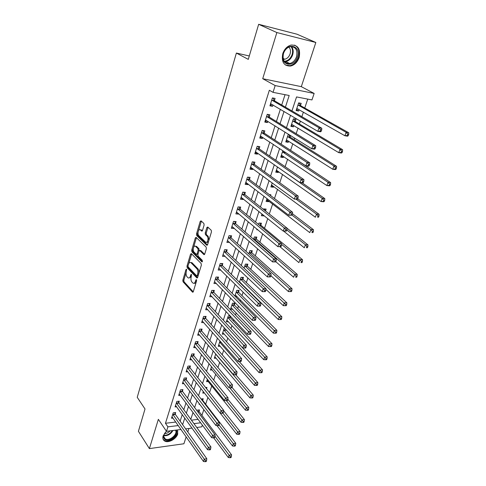 <?xml version="1.0" encoding="UTF-8"?>
<svg xmlns="http://www.w3.org/2000/svg" width="486" height="486" viewBox="0 0 486 486"><rect width="100%" height="100%" fill="white"/><g stroke="black" fill="none" stroke-linecap="round" stroke-linejoin="round"><path stroke-width="0.73" d="M186.557 269.232L185.986 269.554L182.833 280.234L183.046 281.789L192.553 292.171L193.306 291.661L196.599 280.811L196.387 279.644L195.84 280.009L195.415 281.418C194.801 283.113 193.981 283.666 192.954 283.077L191.903 281.989C190.937 280.689 190.694 278.994 191.186 276.917L191.448 274.408L190.858 274.724L190.439 276.127C189.838 277.816 189.036 278.369 188.033 277.792L187.007 276.728C186.053 275.453 185.822 273.782 186.302 271.717L186.557 269.232M282.767 53.66C281.285 61.947 283.879 66.078 290.537 66.06C294.546 65.057 297.408 62.208 299.133 57.512C300.725 49.092 298.064 44.937 291.144 45.052C287.208 46.164 284.413 49.031 282.767 53.66M166.4 431.204L163.114 435.912C162.452 438.305 162.998 440.018 164.76 441.063C168.442 443.293 176.333 438.961 177.724 433.998L177.396 429.94M204.108 225.054L203.871 223.457L201.046 220.851L200.196 221.428L196.49 233.979L196.721 235.558L206.732 245.205L207.589 244.646L211.471 231.877L211.222 230.249L207.716 227.011L206.842 227.582L205.201 233.031L205.444 234.641L207.151 236.251C209.095 237.903 207.407 243.832 205.505 242.083L198.835 235.686C196.958 234.07 198.598 228.22 200.457 229.939L201.641 231.05L202.492 230.479L204.108 225.054M258.655 24.3L297.074 34.227L315.839 42.489L276.856 32.556L258.655 24.3L248.291 59.371L236.378 53.059L137.234 397.311L145.016 408.975L138.419 431.313L149.39 448.614L158.357 419.333L166.485 431.331L167.901 426.842L165.459 423.282L269.341 90.256L273.035 92.346L275.167 85.572L314.15 93.44L311.963 99.928L296.551 96.927L291.952 110.942M276.856 32.556L262.713 78.708L275.167 85.572M191.381 253.619L190.542 254.111L186.976 266.182L187.201 267.75L196.854 277.913L197.644 277.391L201.368 265.119L201.137 263.509L191.381 253.619M191.691 250.235L195.323 237.927L196.137 237.368L206.131 247.046L206.368 248.662L204.734 254.038L203.895 254.591L199.758 250.503L198.938 251.049L197.887 254.561L198.118 256.158L202.304 260.368L201.897 261.875L191.915 251.809L191.691 250.235L192.699 250.272L193.3 248.237M149.39 448.614L183.896 443.767L186.174 436.841M165.459 423.282L175.792 422.042M180.142 421.143L182.256 414.564M183.811 409.71L185.986 402.949M187.541 398.101L189.777 391.145M191.332 386.315L193.635 379.153M195.178 374.342L197.547 366.979M199.084 362.179L201.52 354.604M203.057 349.823L205.56 342.035M207.091 337.272L209.666 329.253M211.191 324.514L213.84 316.271M215.353 311.55L218.08 303.07M219.587 298.374L222.394 289.65M223.894 284.978L226.774 276.005M228.268 271.358L231.233 262.13M232.721 257.507L235.771 248.018M237.247 243.425L240.382 233.663M241.846 229.094L245.072 219.052M246.53 214.526L249.847 204.193M251.292 199.697L254.707 189.072M256.14 184.607L259.658 173.678M261.079 169.25L264.688 158.005M266.097 153.619L269.815 142.052M271.212 137.708L275.04 125.801M276.419 121.506L280.355 109.259M281.722 105L285.039 94.685M175.203 414.023L175.671 412.553L173.229 412.827L171.522 418.239L173.004 418.069M178.799 402.663L179.273 401.175L176.819 401.424L175.088 406.916L176.625 406.758M182.45 391.133L182.93 389.62L180.464 389.845L178.708 395.422L180.306 395.27M186.156 379.42L186.642 377.883L184.17 378.084L182.384 383.752L184.048 383.606M189.917 367.531L190.415 365.97L187.93 366.14L186.12 371.899L187.851 371.766M193.744 355.454L194.242 353.869L191.751 354.015L189.911 359.859L191.721 359.743M197.626 343.183L198.136 341.573L195.627 341.694L193.762 347.636L195.651 347.533M201.569 330.723L202.085 329.089L199.57 329.18L197.668 335.212L199.655 335.127M205.578 318.063L206.1 316.398L203.573 316.465L201.647 322.595L203.725 322.528M209.648 305.196L210.183 303.507L207.644 303.543L205.681 309.77L207.868 309.728M213.785 292.122L214.326 290.409L211.781 290.409L209.788 296.739L212.09 296.727M217.989 278.836L218.542 277.093L215.984 277.063L213.955 283.496L216.392 283.508M222.266 265.332L222.825 263.558L220.255 263.497L218.196 270.034L220.766 270.076M226.61 251.596L227.181 249.792L224.605 249.701L222.509 256.347L225.121 256.316M231.032 237.636L231.609 235.801L229.021 235.674L226.889 242.435L229.544 242.326M235.528 223.439L236.117 221.573L233.511 221.403L231.348 228.28L233.942 228.432L234.052 228.098M240.096 208.998L240.698 207.097L238.085 206.896L235.88 213.889L238.486 214.077L238.632 213.627M244.744 194.309L245.357 192.377L242.733 192.134L240.491 199.248L243.109 199.473L243.286 198.908M249.476 179.364L250.096 177.396L247.459 177.117L245.181 184.358L247.811 184.619L248.03 183.933M254.287 164.159L254.919 162.16L252.277 161.832L249.956 169.201L252.592 169.505L252.854 168.691M259.184 148.68L259.828 146.644L257.173 146.28L254.81 153.776L257.465 154.129L257.762 153.175M264.171 132.927L264.827 130.862L262.161 130.442L259.755 138.079L262.416 138.474L262.762 137.386M269.244 116.895L269.912 114.787L267.233 114.325L264.785 122.101L267.458 122.539L267.847 121.312M274.414 100.572L275.094 98.421L272.403 97.917L269.912 105.833L272.597 106.312L273.029 104.94M201.921 415.36L203.841 409.631M205.663 404.188L207.923 397.427M209.563 392.524L211.787 385.884M213.712 380.131L215.705 374.184M217.928 367.538L219.678 362.301M222.211 354.731L223.718 350.236M226.567 341.719L227.813 337.983M230.996 328.481L231.98 325.529M233.474 321.064L233.894 319.818M235.497 315.019L236.214 312.887M237.703 308.434L238.48 306.107M240.078 301.332L240.509 300.038M241.992 295.603L243.146 292.159M244.737 287.402L244.877 286.983M246.353 282.566L247.896 277.968M250.788 269.323L252.732 263.521M255.296 255.855L257.647 248.82M259.87 242.168L262.653 233.857M264.53 228.256L267.756 218.615M269.299 214.004L272.652 203.98M274.475 198.525L277.555 189.321M279.754 182.754L282.548 174.401M285.124 166.698L287.627 159.226M290.598 150.338L292.791 143.783M294.176 139.658L294.698 138.097M296.174 133.674L298.052 128.067M299.419 123.979L300.397 121.069M301.861 116.689L303.404 112.072M304.758 108.02L307.741 99.101M191.429 420.165L198.136 419.363M199.023 411.344L199.503 409.905L197.164 410.16L196.982 410.719M202.717 400.209L203.203 398.745L201.064 398.963M199.782 404.297L199.078 404.37L199.309 403.672M206.538 388.697L206.957 387.427L205.627 387.549M204.424 392.949L202.796 393.107L203.318 391.534M210.632 376.352L210.772 375.933L210.323 375.97M208.287 381.528L206.574 381.674L207.388 379.202M212.194 369.931L210.408 370.065L211.531 366.669M216.161 358.164L214.302 358.285L215.735 353.93M220.194 346.214L218.25 346.318L220.018 340.972M224.301 334.082L222.266 334.168L224.21 328.269L224.769 328.25M230.188 317.401L230.558 316.289M228.475 321.762L226.336 321.829L228.317 315.839L230.091 315.797M234.361 304.831L234.908 303.179L232.49 303.209L230.479 309.296L232.721 309.254M238.602 292.056L239.155 290.379L236.725 290.379L234.853 296.053M237.047 296.551L235.358 296.557M240.874 283.642L241.408 283.599M242.909 279.079L243.474 277.372L241.032 277.348L239.422 282.22M247.283 265.891L247.854 264.159L245.406 264.098L244.069 268.157M251.73 252.489L252.313 250.733L249.853 250.636L248.796 253.844M256.244 238.869L256.839 237.083L254.372 236.955L253.601 239.282M260.842 225.024L261.444 223.208L258.965 223.044L258.497 224.465M257.859 229.817L256.754 229.75L256.973 229.07M261.966 213.955L261.383 215.723L263.868 215.899L263.977 215.571M265.508 210.948L266.121 209.102L263.637 208.901L263.479 209.381M267.051 198.567L266.097 201.453L268.588 201.672L268.807 201.016M270.605 195.585L270.884 194.758L269.323 194.613M272.227 182.894L270.89 186.946L273.387 187.201L273.642 186.43M277.5 166.935L275.762 172.196L278.271 172.487L278.563 171.601M282.864 150.678L280.72 157.185L283.235 157.519L283.569 156.51M289.17 134.64L288.216 134.494L285.762 141.918L288.289 142.289L288.666 141.153M290.075 136.9L290.543 135.497M295.251 121.312L295.931 119.264L293.386 118.827L290.895 126.378L293.429 126.797L293.848 125.528M300.512 105.444L301.205 103.36L298.653 102.88L296.114 110.565L298.659 111.027L299.127 109.629M249.3 55.969L236.378 53.059M262.713 78.708L301.314 86.66L315.839 42.489M301.314 86.66L314.15 93.44M202.364 425.074L201.769 426.842L196.757 427.48M187.79 431.926L188.926 428.476M285.416 107.145L289.188 95.493L273.035 92.346M182.627 424.649L184.765 418.051M186.338 413.179L188.538 406.393M190.111 401.533L192.371 394.553M193.938 389.705L196.265 382.518M197.826 377.689L200.22 370.302M201.781 365.484L204.242 357.884M205.797 353.085L208.324 345.267M209.873 340.486L212.479 332.442M214.022 327.679L216.701 319.405M218.232 314.667L220.99 306.15M222.515 301.435L225.352 292.675M226.871 287.985L229.787 278.976M231.3 274.311L234.301 265.04M235.801 260.399L238.887 250.867M240.382 246.25L243.553 236.445M245.041 231.865L248.303 221.774M249.78 217.224L253.139 206.842M254.603 202.322L258.06 191.648M259.512 187.165L263.066 176.181M264.505 171.734L268.163 160.429M269.59 156.024L273.357 144.391M274.772 140.029L278.642 128.061M280.045 123.736L284.031 111.422M167.901 426.842L178.265 425.566M191.988 428.081L185.64 428.895M181.011 429.478L166.485 431.331M193.95 423.628L200.675 422.796M290.537 115.255L286.461 127.684M285.027 132.052L281.066 144.129M279.62 148.534L275.769 160.271M274.311 164.718L270.568 176.114M269.098 180.604L265.465 191.684M263.983 196.204L260.447 206.969M258.953 211.531L255.521 221.993M254.014 226.579L250.679 236.749M249.166 241.372L245.922 251.256M244.397 255.903L241.244 265.508M239.713 270.186L236.652 279.523M235.109 284.225L232.132 293.301M230.577 298.027L227.685 306.848M226.13 311.599L223.317 320.171M221.75 324.94L219.016 333.275M217.449 338.062L214.788 346.16M213.208 350.971L210.626 358.844M209.047 363.674L206.538 371.322M204.946 376.164L202.504 383.6M200.912 388.46L198.543 395.689M196.945 400.561L194.637 407.584M193.039 412.474L190.798 419.297M241.39 283.642L239.677 281.971M263.868 215.899L261.863 214.283M268.588 201.672L266.547 200.092M273.387 187.201L271.31 185.664M278.271 172.487L276.157 170.993M283.235 157.519L281.084 156.067M288.289 142.289L286.102 140.891M293.429 126.797L291.199 125.443M298.659 111.027L296.393 109.727M220.759 270.082L219.028 268.369M225.085 256.426L223.117 254.561M229.477 242.55L227.442 240.685M233.942 228.432L231.871 226.61M238.486 214.077L236.378 212.303M243.109 199.473L240.965 197.747M247.811 184.619L245.63 182.936M252.592 169.505L250.375 167.87M257.465 154.129L255.199 152.543M262.416 138.474L260.113 136.943M267.458 122.539L265.113 121.063M272.597 106.312L270.204 104.897M189.224 277.919L191.253 276.68M194.175 283.21C195.032 283.563 195.743 283.089 196.301 281.795M186.132 272.47L183.83 280.24L184.048 281.795L193.24 291.837M186.976 266.182L187.985 266.207L188.204 267.768L197.559 277.603M191.654 253.892L188.732 263.679M188.039 265.83L188.197 266.929L196.672 275.817L197.225 275.453L197.68 273.952C198.179 271.832 197.936 270.125 196.939 268.831L190.943 262.659C189.911 262.057 189.09 262.622 188.477 264.354L188.039 265.83M196.994 275.823L198.179 275.629M198.798 273.575C199.157 271.571 198.877 269.997 197.954 268.849L196.939 268.831M190.749 262.531L191.952 262.683L197.954 268.849M193.537 247.429L196.338 237.976L195.323 237.927M204.618 254.324L200.821 250.576L200.262 250.557M202.48 261.462L192.924 251.839L191.915 251.809M195.67 246.457L195.554 246.353C193.732 244.725 192.201 250.399 194.011 252.034L196.314 254.342L197.122 253.801L198.173 250.29L197.942 248.698L195.67 246.457L196.684 246.499L195.463 246.28M196.775 254.36L198.015 254.129M196.684 246.499L198.956 248.735L199.066 250.752M192.699 250.272L192.924 251.839M200.347 229.854L201.477 229.993L202.352 230.814M206.665 242.222C207.467 242.629 208.148 242.21 208.707 240.971M208.925 240.248L208.178 236.305L207.151 236.251M208.02 227.29L206.228 233.086L206.471 234.689L208.178 236.305M198.051 232.174L197.504 234.027L197.735 235.607L207.455 244.956M201.362 221.142L198.458 230.807M213.7 437.862L228.305 457.514L229.137 455.224L231.555 454.841L199.242 411.788L198.519 410.014M230.37 456.81L230.036 457.727L231.002 457.575L231.336 456.658L230.37 456.81L214.927 436.191M230.036 457.727L228.305 457.514M231.555 454.841L231.336 456.658M172.761 414.297L204.278 459.136L203.47 461.481L171.983 416.775M174.717 412.663L175.416 414.485L206.817 458.735L204.278 459.136L205.535 460.764L205.207 461.7L206.228 461.536L206.55 460.6L205.535 460.764M206.55 460.6L206.817 458.735M203.47 461.481L205.207 461.7M216.981 425.621L232.49 445.966L233.335 443.633L235.765 443.275L202.941 400.652L202.194 398.848M234.58 445.231L234.24 446.166L235.212 446.02L235.552 445.085L234.58 445.231L218.979 424.898M234.24 446.166L232.49 445.966M235.765 443.275L235.552 445.085M206.234 388.314L205.924 387.518M220.237 413.13L236.743 434.229L237.599 431.86L240.041 431.525L223.603 410.743M238.857 433.463L238.511 434.417L239.489 434.277L239.835 433.33L238.857 433.463L222.916 413.191M238.511 434.417L236.743 434.229M240.041 431.525L239.835 433.33M207.072 380.173L241.062 422.304L241.937 419.898L244.385 419.588L227.849 399.231M243.207 421.514L242.854 422.474L243.832 422.352L244.185 421.386L243.207 421.514L226.403 400.683L227.454 400.573L227.806 399.559L226.768 399.662L226.415 400.683L224.575 400.537L190.409 358.279M242.854 422.474L241.062 422.304M244.385 419.588L244.185 421.386M176.351 402.918L208.379 447.302L207.552 449.684L175.555 405.433M178.289 401.272L179.012 403.125L210.924 446.932L208.379 447.302L209.642 448.943L209.314 449.89L210.335 449.738L210.663 448.791L209.642 448.943M210.663 448.791L210.924 446.932M207.552 449.684L209.314 449.89M179.99 391.358L212.54 435.28L211.702 437.698L179.182 393.915M181.922 389.711L182.669 391.588L215.104 434.927L212.54 435.28L213.822 436.926L213.482 437.892L214.508 437.752L214.842 436.78L213.822 436.926M214.842 436.78L215.104 434.927M211.702 437.698L213.482 437.892M183.684 379.627L216.774 423.057L215.924 425.517L182.87 382.221M185.603 377.968L186.381 379.876L219.344 422.735L216.774 423.057L218.062 424.709L217.722 425.693L218.749 425.56L219.095 424.576L218.062 424.709M219.095 424.576L219.344 422.735M215.924 425.517L217.722 425.693M210.912 368.546L245.454 410.19L246.341 407.742L248.802 407.456L232.041 387.397M247.623 409.364L247.265 410.342L248.249 410.227L248.607 409.248L247.623 409.364L229.757 387.779M247.265 410.342L245.454 410.19M248.802 407.456L248.607 409.248M187.438 367.708L221.075 410.627L220.213 413.13L186.606 370.344M189.346 366.043L190.148 367.981L223.657 410.33L221.075 410.627L222.381 412.292L222.035 413.294L223.068 413.173L223.414 412.171L222.381 412.292M223.414 412.171L223.657 410.33M220.213 413.13L222.035 413.294M176.108 430.104C179.17 434.083 170.033 442.315 165.355 439.787C162.597 437.819 162.962 434.982 166.449 431.27M164.718 433.239C163.272 435.851 163.466 437.758 165.307 438.955L165.477 439.04C169.742 441.355 178.131 433.931 175.495 430.183M170.07 430.875C168.417 432.674 166.564 433.573 164.517 433.585M163.15 439.338L164.657 440.583C169.754 443.329 179.875 434.788 177.269 429.958M283.289 53.636C286.691 41.753 301.575 45.49 297.444 56.971C294.139 68.538 279.347 65.288 283.289 53.636M296.551 56.668C297.815 49.937 295.688 46.613 290.166 46.699C287.013 47.573 284.772 49.87 283.447 53.582C282.257 60.215 284.34 63.526 289.692 63.508C292.894 62.7 295.184 60.416 296.551 56.668M288.884 47.112C290.482 48.819 290.889 51.079 290.099 53.903C289.042 56.826 287.262 58.612 284.76 59.243L283.277 59.286M285.373 64.984L289.948 65.695C293.927 64.699 296.77 61.874 298.477 57.214C299.977 51.352 298.671 47.318 294.559 45.107M214.812 356.736L249.913 397.87L250.819 395.385L253.285 395.13L235.801 374.785M252.113 397.013L251.748 398.01L252.738 397.906L253.103 396.91L252.113 397.013L215.675 354.118M251.748 398.01L249.913 397.87M253.285 395.13L253.103 396.91M218.767 344.75L254.451 385.349L255.369 382.822L257.847 382.597L239.185 361.511M256.675 384.462L256.31 385.477L257.301 385.38L257.665 384.371L256.675 384.462L219.648 342.089M256.31 385.477L254.451 385.349M257.847 382.597L257.665 384.371M222.788 332.576L259.062 372.622L259.998 370.053L262.483 369.852L226.008 329.605M261.316 371.699L260.939 372.732L261.936 372.647L262.312 371.62L261.316 371.699L223.681 329.873M260.939 372.732L259.062 372.622M262.483 369.852L262.312 371.62M226.877 320.213L263.752 359.683L264.7 357.064L267.203 356.9L230.437 317.832L229.495 315.809M266.036 358.723L265.654 359.774L266.65 359.701L267.033 358.656L266.036 358.723L227.782 317.467M265.654 359.774L263.752 359.683M267.203 356.9L267.033 358.656M231.02 307.65L268.521 346.518L269.487 343.863L271.996 343.724L234.617 305.257L233.632 303.197M270.83 345.528L270.447 346.591L271.449 346.536L271.838 345.473L270.83 345.528L231.944 304.868M270.447 346.591L268.521 346.518M271.996 343.724L271.838 345.473M224.575 400.537L225.455 397.991L228.043 397.724L193.975 355.904L193.142 353.93M191.247 355.606L226.768 399.662M227.806 399.559L228.043 397.724M195.123 343.31L229.902 385.143L229.009 387.731L194.266 346.026M197 341.628L197.857 343.632L232.508 384.906L229.902 385.143L231.233 386.826L230.874 387.858L231.913 387.761L232.272 386.728L231.233 386.826M232.272 386.728L232.508 384.906M229.009 387.731L230.874 387.858M199.053 330.82L234.428 372.069L233.517 374.706L198.185 333.584M200.918 329.131L201.805 331.166L237.04 371.863L234.428 372.069L235.771 373.764L235.406 374.815L236.451 374.73L236.816 373.679L235.771 373.764M236.816 373.679L237.04 371.863M233.517 374.706L235.406 374.815M203.051 318.13L239.033 358.777L238.104 361.456L202.17 320.936M204.898 316.429L205.815 318.506L241.657 358.601L239.033 358.777L240.388 360.478L240.017 361.548L241.062 361.475L241.439 360.405L240.388 360.478M241.439 360.405L241.657 358.601M238.104 361.456L240.017 361.548M207.109 305.238L243.717 345.248L242.769 347.976L206.216 308.088M208.937 303.525L209.891 305.633L246.353 345.109L243.717 345.248L245.084 346.961L244.707 348.055L245.758 347.994L246.141 346.907L245.084 346.961M246.141 346.907L246.353 345.109M242.769 347.976L244.707 348.055M235.236 294.893L273.375 333.135L274.353 330.431L276.868 330.328L238.857 292.481L237.836 290.379M275.714 332.108L275.319 333.189L276.327 333.147L276.716 332.066L275.714 332.108L236.172 292.062M275.319 333.189L273.375 333.135M276.868 330.328L276.716 332.066M211.24 292.135L248.48 331.488L247.52 334.259L210.329 295.032M213.044 290.409L214.034 292.56L251.128 331.379L248.48 331.488L249.865 333.208L249.476 334.319L250.539 334.271L250.922 333.165L249.865 333.208M250.922 333.165L251.128 331.379M247.52 334.259L249.476 334.319M239.519 281.929L278.308 319.521L279.304 316.769L281.831 316.696L243.164 279.499L242.107 277.36M280.677 318.458L280.276 319.557L281.285 319.527L281.686 318.427L280.677 318.458L240.467 279.055M280.276 319.557L278.308 319.521M281.831 316.696L281.686 318.427M215.432 278.812L253.334 317.48L252.356 320.304L214.508 281.759M217.212 277.075L218.244 279.268L255.988 317.407L253.334 317.48L254.725 319.211L254.336 320.341L255.399 320.31L255.794 319.18L254.725 319.211M255.794 319.18L255.988 317.407M252.356 320.304L254.336 320.341M265.909 289.304L283.326 305.67L284.34 302.869L286.874 302.833L247.544 266.31L246.445 264.123M285.725 304.564L285.318 305.682L286.333 305.67L286.74 304.546L285.725 304.564L244.835 265.836M285.318 305.682L283.326 305.67M286.874 302.833L286.74 304.546M219.696 265.271L258.266 303.228L257.27 306.095L218.755 268.266M221.452 263.521L222.527 265.757L260.933 303.191L258.266 303.228L259.676 304.965L259.281 306.113L260.344 306.101L260.745 304.953L259.676 304.965M260.745 304.953L260.933 303.191M257.27 306.095L259.281 306.113M230.127 235.728L231.3 238.055L271.097 273.976L270.927 275.714L269.851 275.696L269.438 276.886L270.514 276.899L270.927 275.714L288.435 291.576L289.468 288.727L292.013 288.727L251.997 252.902L250.849 250.679M290.865 290.428L290.452 291.57L291.472 291.57L291.886 290.428L290.865 290.428L289.468 288.727L249.269 252.404M290.452 291.57L288.435 291.576M292.013 288.727L291.886 290.428M224.034 251.505L263.291 288.714L262.282 291.636L223.074 254.549M225.753 249.743L226.877 252.021L265.97 288.714L263.291 288.714L264.718 290.464L264.311 291.636L265.386 291.63L265.793 290.464L264.718 290.464M265.793 290.464L265.97 288.714M262.282 291.636L264.311 291.636M275.811 261.681L293.635 277.227L294.686 274.329L297.238 274.371L256.523 239.282L255.32 237.004M296.096 276.048L295.676 277.208L296.697 277.22L297.116 276.06L296.096 276.048L294.686 274.329L253.777 238.748M296.697 277.22L295.676 277.208M297.238 274.371L297.116 276.06M270.514 276.899L267.379 276.911L227.466 240.606M269.438 276.886L267.379 276.911L268.412 273.934L271.097 273.976M228.444 237.508L268.412 273.934L269.851 275.696M279.979 246.742L298.92 262.628L299.99 259.682L302.553 259.755L261.116 225.431L259.864 223.104M301.423 261.401L300.992 262.586L302.019 262.61L302.444 261.432L301.423 261.401L299.99 259.682L281.576 244.361M302.019 262.61L300.992 262.586M302.553 259.755L302.444 261.432M275.732 261.899L276.157 260.69L275.076 260.66L274.657 261.875L275.732 261.899L272.573 261.918L231.931 226.421M274.657 261.875L272.573 261.918L273.618 258.886L276.321 258.971L235.795 223.852L234.574 221.47M232.922 223.274L273.618 258.886L275.076 260.66M233.195 223.688L235.795 223.852L233.195 223.688M276.157 260.69L276.321 258.971M265.55 211.027L264.487 208.968M283.63 231.117L304.309 247.769L305.396 244.762L307.966 244.883L287.044 228.244M306.842 246.499L306.405 247.702L307.431 247.745L307.869 246.542L306.842 246.499L305.396 244.762L286.855 229.963M307.431 247.745L306.405 247.702M307.966 244.883L307.869 246.542M266.699 199.637L267.051 199.667M266.717 199.582L309.789 232.636L310.9 229.58L313.482 229.738L292.457 213.725M312.358 231.324L311.915 232.545L312.948 232.606L313.391 231.385L312.358 231.324L310.9 229.58L292.019 215.134M312.948 232.606L311.915 232.545M313.482 229.738L313.391 231.385M271.467 185.196L272.014 185.227M271.516 185.045L315.378 217.23L316.501 214.113L319.089 214.314L297.724 198.75M317.978 215.869L317.522 217.114L318.561 217.193L319.016 215.948L317.978 215.869L316.501 214.113L296.211 199.272M318.561 217.193L317.522 217.114M319.089 214.314L319.016 215.948M276.321 170.507L277.056 170.537M276.4 170.258L321.064 201.538L322.212 198.361L324.806 198.604L302.183 182.876M323.7 200.123L323.239 201.398L324.277 201.49L324.739 200.22L323.7 200.123L322.212 198.361L277.488 166.971M324.277 201.49L323.658 201.769L321.064 201.538L323.239 201.398M324.806 198.604L324.739 200.22M281.254 155.563L282.19 155.581M281.37 155.216L326.853 185.549L328.026 182.317L330.632 182.608L284.875 152.009M329.532 184.091L329.065 185.385L330.103 185.494L330.577 184.206L329.532 184.091L328.026 182.317L282.475 151.875M330.103 185.494L329.459 185.828L326.853 185.549L329.065 185.385M330.632 182.608L330.577 184.206M281.054 246.627L281.485 245.394L280.398 245.345L279.966 246.578L281.054 246.627L277.858 246.651L236.475 211.999M279.966 246.578L277.858 246.651L278.928 243.565L281.637 243.686L240.37 209.405L239.094 206.975M237.484 208.798L278.928 243.565L280.398 245.345M281.485 245.394L281.637 243.686M241.433 197.413L241.08 197.383M286.473 231.063L286.91 229.805L285.823 229.744L285.385 231.002L286.473 231.063L283.241 231.099L241.099 197.328M285.385 231.002L283.241 231.099L284.334 227.952L287.056 228.116L245.029 194.716L243.693 192.219M242.125 194.066L284.334 227.952L285.823 229.744M286.91 229.805L287.056 228.116M246.299 182.602L245.746 182.554M291.995 215.213L292.438 213.931L291.345 213.846L290.901 215.128L291.995 215.213L288.733 215.249L245.801 182.396M290.901 215.128L288.733 215.249L289.838 212.042L292.572 212.254L249.761 179.765L248.358 177.214M246.839 179.085L289.838 212.042L291.345 213.846M292.438 213.931L292.572 212.254M251.25 167.512L250.503 167.463M297.62 199.053L298.07 197.747L296.976 197.65L296.521 198.956L297.62 199.053L294.322 199.102L250.582 167.208M296.521 198.956L294.322 199.102L295.452 195.834L298.197 196.095L254.579 164.554L253.109 161.935M251.645 163.837L295.452 195.834L296.976 197.65M298.07 197.747L298.197 196.095M256.292 152.148L255.338 152.112M303.349 182.59L303.817 181.26L302.711 181.138L302.249 182.469L303.349 182.59L302.772 182.943L300.02 182.645L255.448 151.747M302.249 182.469L300.02 182.645L301.174 179.316L303.926 179.62L259.481 149.074L257.932 146.383M256.529 148.315L301.174 179.316L302.711 181.138M303.817 181.26L303.926 179.62M286.272 140.363L287.414 140.357M286.424 139.907L332.758 169.262L333.949 165.969L336.561 166.309L290.385 137.277L288.714 134.573M335.474 167.749L334.994 169.067L336.039 169.201L336.519 167.883L335.474 167.749L333.949 165.969L287.548 136.511M336.039 169.201L335.37 169.59L332.758 169.262L334.994 169.067M336.561 166.309L336.519 167.883M261.425 136.505L260.259 136.487M309.193 165.805L309.667 164.45L308.561 164.304L308.088 165.665L309.193 165.805L308.592 166.218L305.834 165.866L260.405 136.019M308.088 165.665L305.834 165.866L307.006 162.476L309.77 162.834L264.475 133.316L262.841 130.552M261.504 132.52L307.006 162.476L308.561 164.304M309.667 164.45L309.77 162.834M291.381 124.902L292.736 124.859M291.57 124.337L338.772 152.665L339.987 149.305L342.606 149.694L295.567 121.682L293.799 118.894M341.524 151.103L341.038 152.446L342.089 152.598L342.575 151.255L341.524 151.103L339.987 149.305L292.712 120.88M342.089 152.598L341.391 153.041L338.772 152.665L341.038 152.446M342.606 149.694L342.575 151.255M266.662 120.564L265.265 120.583M315.153 148.692L315.633 147.307L314.527 147.149L314.041 148.534L315.153 148.692L314.527 149.166L311.751 148.765L265.447 119.999M314.041 148.534L311.751 148.765L312.954 145.302L315.724 145.715L269.554 117.278L267.829 114.429M266.571 116.44L312.954 145.302L314.527 147.149M315.633 147.307L315.724 145.715M296.575 109.168L298.155 109.071M296.8 108.487L344.902 135.752L346.141 132.326L348.766 132.769L300.834 105.814L298.969 102.941M347.697 134.13L347.198 135.503L348.249 135.673L348.748 134.306L347.697 134.13L346.141 132.326L297.967 104.97M348.249 135.673L347.526 136.177L344.902 135.752L347.198 135.503M348.766 132.769L348.748 134.306M271.99 104.326L270.368 104.387M321.228 131.244L321.72 129.829L320.608 129.647L320.116 131.056L321.228 131.244L320.572 131.779L317.795 131.323L270.587 103.694M320.116 131.056L317.795 131.323L319.016 127.794L321.799 128.255L274.73 100.942L272.901 98.008M271.729 100.067L319.016 127.794L320.608 129.647M321.72 129.829L321.799 128.255M186.727 269.566L185.986 269.554M196.605 280.015L195.84 280.009M191.612 274.736L190.858 274.724M191.417 276.139L190.439 276.127M196.417 281.424L195.415 281.418M193.082 292.092L192.462 292.092M184.048 281.795L183.046 281.789M183.83 280.24L182.833 280.234M197.389 277.852L196.781 277.846M188.204 267.768L187.201 267.75M191.551 254.142L190.542 254.111M198.227 275.465L197.225 275.453M198.683 273.97L197.68 273.952M192.146 262.859L191.138 262.835M204.43 254.567L203.853 254.549M200.821 250.576L199.801 250.539M202.267 261.851L201.86 261.839M198.106 253.832L197.122 253.801M199.187 250.326L198.173 250.29M198.956 248.735L197.942 248.698M202.146 231.057L201.617 231.026M201.544 230.054L200.524 230M206.471 234.689L205.444 234.641M206.228 233.086L205.201 233.031M207.868 227.642L206.842 227.582M207.261 245.193L206.696 245.169M197.735 235.607L196.721 235.558M197.504 234.027L196.49 233.979M201.216 221.488L200.196 221.428M199.242 411.788L197.899 411.94M199.072 411.472L197.668 411.63M172.809 414.437L175.252 414.157M172.973 414.758L175.416 414.485M202.941 400.652L202.407 400.713M202.771 400.336L202.164 400.403M176.4 403.052L178.848 402.797M176.564 403.374L179.012 403.125M180.039 391.491L182.499 391.266M180.209 391.819L182.669 391.588M183.732 379.76L186.205 379.554M183.908 380.082L186.381 379.876M187.487 367.841L189.971 367.665M187.663 368.163L190.148 367.981M172.937 430.511C170.641 434.296 167.591 436.021 163.782 435.693M163.867 435.225C167.275 435.456 170.094 433.907 172.317 430.59M291.509 46.553C293.234 48.746 293.617 51.492 292.669 54.803C291.314 58.527 289.042 60.793 285.853 61.594L284.529 61.698M284.182 61.236C287.815 61.066 290.446 58.842 292.092 54.572C293.009 51.358 292.627 48.691 290.944 46.577M216.258 354.537L215.912 354.555M221.324 342.454L219.885 342.527M221.057 342.15L219.702 342.217M226.33 330.213L223.925 330.31M226.142 329.909L223.736 330.006M230.437 317.832L228.025 317.899M230.249 317.534L227.837 317.595M234.617 305.257L232.193 305.293M234.422 304.959L231.998 304.995M191.302 355.74L193.793 355.588M191.478 356.056L193.975 355.904M195.172 343.444L197.68 343.316M195.354 343.76L197.857 343.632M199.108 330.954L201.623 330.857M199.29 331.264L201.805 331.166M203.105 318.263L205.633 318.196M203.294 318.573L205.815 318.506M207.17 305.366L209.703 305.33M207.358 305.676L209.891 305.633M238.857 292.481L236.427 292.487M238.656 292.183L236.226 292.189M211.295 292.262L213.84 292.256M211.489 292.566L214.034 292.56M243.164 279.499L240.728 279.474M242.964 279.207L240.527 279.183M215.492 278.946L218.05 278.97M215.687 279.243L218.244 279.268M247.544 266.31L245.096 266.255M247.344 266.018L244.895 265.964M219.757 265.405L222.327 265.459M219.958 265.702L222.527 265.757M251.997 252.902L249.537 252.817M251.791 252.617L249.33 252.532M224.095 251.639L226.67 251.73M224.295 251.93L226.877 252.021M256.523 239.282L254.05 239.161M256.31 238.997L253.844 238.875M228.499 237.636L231.093 237.763M228.706 237.927L231.3 238.055M261.116 225.431L259.542 225.334L261.116 225.431M260.903 225.152L259.196 225.042M232.988 223.402L235.589 223.566M278.174 167.409L277.785 167.36M285.3 152.604L282.779 152.258M285.063 152.343L282.542 151.996M237.545 208.925L240.157 209.126M237.763 209.211L240.37 209.405L237.739 209.193M242.186 194.193L244.81 194.436M242.405 194.473L245.029 194.716M246.906 179.206L249.543 179.486M247.131 179.486L249.761 179.765M251.712 163.958L254.354 164.28M251.936 164.232L254.579 164.554M256.596 148.443L259.251 148.807M256.827 148.71L259.481 149.074M290.385 137.277L287.858 136.888M290.148 137.022L287.615 136.633M261.577 132.648L264.238 133.055M261.808 132.909L264.475 133.316M295.567 121.682L293.022 121.251M295.324 121.427L292.779 120.996M266.638 116.561L269.317 117.017M266.881 116.822L269.554 117.278M300.834 105.814L298.283 105.341M300.585 105.565L298.04 105.085M271.796 100.189L274.487 100.693M272.038 100.444L274.73 100.942M192.991 292.171L192.553 292.171M197.316 277.919L196.854 277.913M191.952 262.683L190.943 262.659M204.381 254.603L203.895 254.591M200.779 250.539L199.758 250.503M202.231 261.881L201.897 261.875M196.569 246.396L195.554 246.353M202.115 231.075L201.641 231.05M201.477 229.993L200.457 229.939M207.224 245.223L206.732 245.205M163.77 436.653L165.307 438.955M284.486 61.649L285.853 61.594L289.692 63.508M284.76 59.243L283.077 58.411M278.083 167.342L277.706 167.299M285.203 152.525L282.682 152.179M242.368 194.443L244.987 194.679M247.07 179.437L249.707 179.717M251.857 164.171L254.506 164.487M256.736 148.631L259.39 148.989M290.27 137.18L287.736 136.797M261.693 132.812L264.36 133.219M295.427 121.573L292.888 121.142M266.747 116.707L269.42 117.162M300.676 105.687L298.131 105.213M271.887 100.316L274.572 100.815"/></g></svg>
